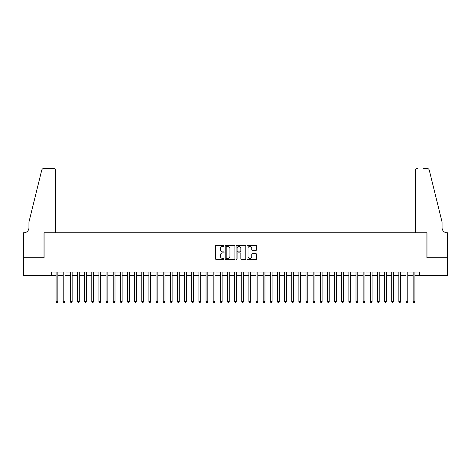 <?xml version="1.0" encoding="UTF-8"?>
<svg xmlns="http://www.w3.org/2000/svg" width="471" height="471" viewBox="0 0 471 471"><rect width="100%" height="100%" fill="white"/><g stroke="black" fill="none" stroke-linecap="round" stroke-linejoin="round"><path stroke-width="0.71" d="M224.072 245.868A0.489 0.489 0 0 0 223.584 245.379L216.136 245.379A0.701 0.701 0 0 0 215.435 246.08L215.435 258.697A0.701 0.701 0 0 0 216.136 259.397L223.584 259.397A0.489 0.489 0 0 0 224.072 258.909A0.489 0.489 0 0 0 223.584 258.414L222.618 258.414A2.243 2.243 0 0 1 220.375 256.177L220.375 255.123A2.243 2.243 0 0 1 222.618 252.88L223.584 252.88A0.489 0.489 0 0 0 224.072 252.391A0.489 0.489 0 0 0 223.584 251.897L222.618 251.897A2.243 2.243 0 0 1 220.375 249.654L220.375 248.606A2.243 2.243 0 0 1 222.618 246.362L223.584 246.362A0.489 0.489 0 0 0 224.072 245.868M255.983 250.319A0.701 0.701 0 0 0 256.689 249.618L256.689 246.08A0.701 0.701 0 0 0 255.983 245.379L247.717 245.379A0.701 0.701 0 0 0 247.016 246.08L247.016 258.697A0.701 0.701 0 0 0 247.717 259.397L255.983 259.397A0.701 0.701 0 0 0 256.689 258.697L256.689 254.422A0.701 0.701 0 0 0 255.983 253.722L252.444 253.722A0.701 0.701 0 0 0 251.744 254.422L251.744 256.542A1.872 1.872 0 0 1 249.871 258.414A1.872 1.872 0 0 1 247.993 256.542L247.993 248.235A1.872 1.872 0 0 1 249.871 246.362A1.872 1.872 0 0 1 251.744 248.235L251.744 249.618A0.701 0.701 0 0 0 252.444 250.319L255.983 250.319M51.616 275.6L23.585 275.6L23.585 257.743L44.115 257.743L44.115 232.751L426.885 232.751L426.885 257.743L447.415 257.743L447.415 275.6L419.384 275.6L419.384 272.026L51.616 272.026L51.616 275.6L56.078 275.6M234.888 246.08A0.701 0.701 0 0 0 234.187 245.379L225.915 245.379A0.701 0.701 0 0 0 225.215 246.08L225.215 258.697A0.701 0.701 0 0 0 225.915 259.397L234.187 259.397A0.701 0.701 0 0 0 234.888 258.697L234.888 246.08M236.813 245.379L245.085 245.379A0.701 0.701 0 0 1 245.785 246.08L245.785 258.697A0.701 0.701 0 0 1 245.085 259.397L241.546 259.397A0.701 0.701 0 0 1 240.846 258.697L240.846 253.581A0.701 0.701 0 0 0 240.145 252.88L237.796 252.88A0.701 0.701 0 0 0 237.096 253.581L237.096 258.909A0.489 0.489 0 0 1 236.607 259.397A0.489 0.489 0 0 1 236.112 258.909L236.112 246.08A0.701 0.701 0 0 1 236.813 245.379M57.862 275.6L63.22 275.6M65.004 275.6L70.362 275.6M72.145 275.6L77.503 275.6M79.287 275.6L84.645 275.6M86.428 275.6L91.786 275.6M93.57 275.6L98.928 275.6M100.712 275.6L106.063 275.6M107.853 275.6L113.205 275.6M114.995 275.6L120.346 275.6M122.136 275.6L127.488 275.6M129.278 275.6L134.629 275.6M136.413 275.6L141.771 275.6M143.555 275.6L148.913 275.6M150.696 275.6L156.054 275.6M157.838 275.6L163.196 275.6M164.98 275.6L170.337 275.6M172.121 275.6L177.479 275.6M179.263 275.6L184.62 275.6M186.404 275.6L191.762 275.6M193.546 275.6L198.903 275.6M200.687 275.6L206.045 275.6M207.829 275.6L213.186 275.6M214.97 275.6L220.328 275.6M222.112 275.6L227.464 275.6M229.253 275.6L234.605 275.6M236.395 275.6L241.747 275.6M243.536 275.6L248.888 275.6M250.672 275.6L256.03 275.6M257.814 275.6L263.171 275.6M264.955 275.6L270.313 275.6M272.097 275.6L277.454 275.6M279.238 275.6L284.596 275.6M286.38 275.6L291.737 275.6M293.521 275.6L298.879 275.6M300.663 275.6L306.02 275.6M307.804 275.6L313.162 275.6M314.946 275.6L320.304 275.6M322.087 275.6L327.445 275.6M329.229 275.6L334.587 275.6M336.371 275.6L341.722 275.6M343.512 275.6L348.864 275.6M350.654 275.6L356.005 275.6M357.795 275.6L363.147 275.6M364.937 275.6L370.288 275.6M372.072 275.6L377.43 275.6M379.214 275.6L384.572 275.6M386.355 275.6L391.713 275.6M393.497 275.6L398.855 275.6M400.638 275.6L405.996 275.6M407.78 275.6L413.138 275.6M414.922 275.6L419.384 275.6M226.686 246.362A0.489 0.489 0 0 0 226.198 246.851L226.198 257.925A0.489 0.489 0 0 0 226.686 258.414L227.699 258.414A2.243 2.243 0 0 0 229.942 256.177L229.942 248.606A2.243 2.243 0 0 0 227.699 246.362L226.686 246.362M240.846 248.27A1.872 1.872 0 0 0 238.968 246.398A1.872 1.872 0 0 0 237.096 248.27L237.096 251.196A0.701 0.701 0 0 0 237.796 251.897L240.145 251.897A0.701 0.701 0 0 0 240.846 251.196L240.846 248.27M57.862 272.026L57.862 301.593L56.078 301.593L56.078 272.026M57.862 301.593L57.327 302.517L56.614 302.517L56.078 301.593M55.719 232.751L55.719 170.62A2.143 2.143 0 0 0 53.576 168.483L43.832 168.483A2.143 2.143 0 0 0 41.748 170.108L28.943 222.041L28.943 227.752A4.998 4.998 0 0 1 23.944 232.751L23.55 232.751L23.55 257.743L44.009 257.743L44.009 232.751L55.719 232.751L55.719 170.62C55.584 169.33 54.872 168.618 53.576 168.483L47.653 168.483M41.748 170.108C42.296 168.936 42.296 168.936 41.748 170.108C42.296 168.936 42.296 168.936 41.748 170.108M28.943 227.752A4.998 4.998 0 0 1 23.944 232.751M415.281 232.751L415.281 170.62L415.281 232.751L426.991 232.751L426.991 257.743L447.45 257.743L447.45 232.751L447.056 232.751A4.998 4.998 0 0 1 442.057 227.752A4.998 4.998 0 0 0 447.056 232.751M438.13 206.115L429.252 170.108L442.057 222.041L442.057 227.752M423.347 168.483L427.168 168.483A2.143 2.143 0 0 1 429.252 170.108C428.704 168.936 428.704 168.936 429.252 170.108C428.704 168.936 428.704 168.936 429.252 170.108M417.424 168.483A2.143 2.143 0 0 0 415.281 170.62C415.416 169.33 416.128 168.618 417.424 168.483M65.004 272.026L65.004 301.593L63.22 301.593L63.22 272.026M65.004 301.593L64.468 302.517L63.756 302.517L63.22 301.593M72.145 272.026L72.145 301.593L70.362 301.593L70.362 272.026M72.145 301.593L71.61 302.517L70.897 302.517L70.362 301.593M79.287 272.026L79.287 301.593L77.503 301.593L77.503 272.026M79.287 301.593L78.751 302.517L78.039 302.517L77.503 301.593M86.428 272.026L86.428 301.593L84.645 301.593L84.645 272.026M86.428 301.593L85.893 302.517L85.18 302.517L84.645 301.593M93.57 272.026L93.57 301.593L91.786 301.593L91.786 272.026M93.57 301.593L93.034 302.517L92.322 302.517L91.786 301.593M100.712 272.026L100.712 301.593L98.928 301.593L98.928 272.026M100.712 301.593L100.176 302.517L99.463 302.517L98.928 301.593M107.853 272.026L107.853 301.593L106.063 301.593L106.063 272.026M107.853 301.593L107.317 302.517L106.599 302.517L106.063 301.593M114.995 272.026L114.995 301.593L113.205 301.593L113.205 272.026M114.995 301.593L114.459 302.517L113.741 302.517L113.205 301.593M122.136 272.026L122.136 301.593L120.346 301.593L120.346 272.026M122.136 301.593L121.6 302.517L120.882 302.517L120.346 301.593M129.278 272.026L129.278 301.593L127.488 301.593L127.488 272.026M129.278 301.593L128.742 302.517L128.024 302.517L127.488 301.593M136.413 272.026L136.413 301.593L134.629 301.593L134.629 272.026M136.413 301.593L135.883 302.517L135.165 302.517L134.629 301.593M143.555 272.026L143.555 301.593L141.771 301.593L141.771 272.026M143.555 301.593L143.019 302.517L142.307 302.517L141.771 301.593M150.696 272.026L150.696 301.593L148.913 301.593L148.913 272.026M150.696 301.593L150.161 302.517L149.448 302.517L148.913 301.593M157.838 272.026L157.838 301.593L156.054 301.593L156.054 272.026M157.838 301.593L157.302 302.517L156.59 302.517L156.054 301.593M164.98 272.026L164.98 301.593L163.196 301.593L163.196 272.026M164.98 301.593L164.444 302.517L163.731 302.517L163.196 301.593M172.121 272.026L172.121 301.593L170.337 301.593L170.337 272.026M172.121 301.593L171.585 302.517L170.873 302.517L170.337 301.593M179.263 272.026L179.263 301.593L177.479 301.593L177.479 272.026M179.263 301.593L178.727 302.517L178.014 302.517L177.479 301.593M186.404 272.026L186.404 301.593L184.62 301.593L184.62 272.026M186.404 301.593L185.868 302.517L185.156 302.517L184.62 301.593M193.546 272.026L193.546 301.593L191.762 301.593L191.762 272.026M193.546 301.593L193.01 302.517L192.298 302.517L191.762 301.593M200.687 272.026L200.687 301.593L198.903 301.593L198.903 272.026M200.687 301.593L200.151 302.517L199.439 302.517L198.903 301.593M207.829 272.026L207.829 301.593L206.045 301.593L206.045 272.026M207.829 301.593L207.293 302.517L206.581 302.517L206.045 301.593M214.97 272.026L214.97 301.593L213.186 301.593L213.186 272.026M214.97 301.593L214.435 302.517L213.722 302.517L213.186 301.593M222.112 272.026L222.112 301.593L220.328 301.593L220.328 272.026M222.112 301.593L221.576 302.517L220.858 302.517L220.328 301.593M229.253 272.026L229.253 301.593L227.464 301.593L227.464 272.026M229.253 301.593L228.718 302.517L227.999 302.517L227.464 301.593M236.395 272.026L236.395 301.593L234.605 301.593L234.605 272.026M236.395 301.593L235.859 302.517L235.141 302.517L234.605 301.593M243.536 272.026L243.536 301.593L241.747 301.593L241.747 272.026M243.536 301.593L243.001 302.517L242.282 302.517L241.747 301.593M250.672 272.026L250.672 301.593L248.888 301.593L248.888 272.026M250.672 301.593L250.142 302.517L249.424 302.517L248.888 301.593M257.814 272.026L257.814 301.593L256.03 301.593L256.03 272.026M257.814 301.593L257.278 302.517L256.565 302.517L256.03 301.593M264.955 272.026L264.955 301.593L263.171 301.593L263.171 272.026M264.955 301.593L264.419 302.517L263.707 302.517L263.171 301.593M272.097 272.026L272.097 301.593L270.313 301.593L270.313 272.026M272.097 301.593L271.561 302.517L270.849 302.517L270.313 301.593M279.238 272.026L279.238 301.593L277.454 301.593L277.454 272.026M279.238 301.593L278.702 302.517L277.99 302.517L277.454 301.593M286.38 272.026L286.38 301.593L284.596 301.593L284.596 272.026M286.38 301.593L285.844 302.517L285.132 302.517L284.596 301.593M293.521 272.026L293.521 301.593L291.737 301.593L291.737 272.026M293.521 301.593L292.986 302.517L292.273 302.517L291.737 301.593M300.663 272.026L300.663 301.593L298.879 301.593L298.879 272.026M300.663 301.593L300.127 302.517L299.415 302.517L298.879 301.593M307.804 272.026L307.804 301.593L306.02 301.593L306.02 272.026M307.804 301.593L307.269 302.517L306.556 302.517L306.02 301.593M314.946 272.026L314.946 301.593L313.162 301.593L313.162 272.026M314.946 301.593L314.41 302.517L313.698 302.517L313.162 301.593M322.087 272.026L322.087 301.593L320.304 301.593L320.304 272.026M322.087 301.593L321.552 302.517L320.839 302.517L320.304 301.593M329.229 272.026L329.229 301.593L327.445 301.593L327.445 272.026M329.229 301.593L328.693 302.517L327.981 302.517L327.445 301.593M336.371 272.026L336.371 301.593L334.587 301.593L334.587 272.026M336.371 301.593L335.835 302.517L335.117 302.517L334.587 301.593M343.512 272.026L343.512 301.593L341.722 301.593L341.722 272.026M343.512 301.593L342.976 302.517L342.258 302.517L341.722 301.593M350.654 272.026L350.654 301.593L348.864 301.593L348.864 272.026M350.654 301.593L350.118 302.517L349.4 302.517L348.864 301.593M357.795 272.026L357.795 301.593L356.005 301.593L356.005 272.026M357.795 301.593L357.259 302.517L356.541 302.517L356.005 301.593M364.937 272.026L364.937 301.593L363.147 301.593L363.147 272.026M364.937 301.593L364.401 302.517L363.683 302.517L363.147 301.593M372.072 272.026L372.072 301.593L370.288 301.593L370.288 272.026M372.072 301.593L371.537 302.517L370.824 302.517L370.288 301.593M379.214 272.026L379.214 301.593L377.43 301.593L377.43 272.026M379.214 301.593L378.678 302.517L377.966 302.517L377.43 301.593M386.355 272.026L386.355 301.593L384.572 301.593L384.572 272.026M386.355 301.593L385.82 302.517L385.107 302.517L384.572 301.593M393.497 272.026L393.497 301.593L391.713 301.593L391.713 272.026M393.497 301.593L392.961 302.517L392.249 302.517L391.713 301.593M400.638 272.026L400.638 301.593L398.855 301.593L398.855 272.026M400.638 301.593L400.103 302.517L399.39 302.517L398.855 301.593M407.78 272.026L407.78 301.593L405.996 301.593L405.996 272.026M407.78 301.593L407.244 302.517L406.532 302.517L405.996 301.593M414.922 272.026L414.922 301.593L413.138 301.593L413.138 272.026M414.922 301.593L414.386 302.517L413.673 302.517L413.138 301.593"/></g></svg>
